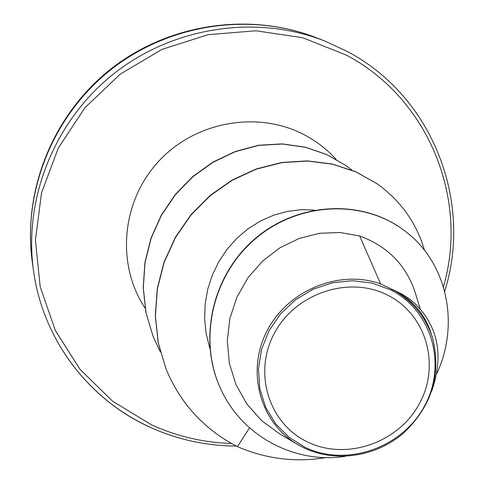 <?xml version="1.0" encoding="UTF-8"?>
<svg xmlns="http://www.w3.org/2000/svg" width="484" height="484" viewBox="0 0 484 484"><rect width="100%" height="100%" fill="white"/><g stroke="black" fill="none" stroke-linecap="round" stroke-linejoin="round"><path stroke-width="0.73" d="M308.187 442.261C269.219 424.383 252.727 373.346 274.313 333.416C295.319 293.207 349.055 275.269 387.605 295.125C426.489 314.4 440.736 365.396 419.265 403.928C398.35 442.751 346.859 460.732 308.187 442.261M305.368 447.482L289.075 437.373L275.614 423.766L265.692 407.328L259.847 388.858L258.414 369.28L261.499 349.593L268.977 330.82L280.478 313.947L295.415 299.856L313.003 289.287L332.326 282.795L352.376 280.696L372.099 283.073L390.491 289.783C432.158 310.492 447.343 365.148 424.335 406.397C401.926 447.954 346.822 467.223 305.368 447.482M432.744 338.649L431.28 333.96C425.533 315.32 413.935 301.254 396.481 291.773C414.455 303.02 426.543 318.647 432.744 338.649C441.444 375.088 431.595 406.675 403.196 433.398C375.893 456.751 335.866 462.843 304.557 448.19L298.325 444.935C260.682 423.633 245.842 372.656 266.617 331.752C286.988 290.654 338.945 269.019 380.612 283.866L402.101 294.145L408.653 298.374L415.006 303.589L410.426 299.747L404.273 295.524L391.477 289.232M420.215 308.901L415.568 293.764C406.741 265.722 388.101 246.453 359.648 235.962L380.612 283.866M314.443 210.074L300.909 209.717L287.163 211.429L273.635 215.186L260.567 220.958L248.298 228.629L237.142 238.019L227.262 249.048L218.949 261.421L212.391 274.87L207.763 289.123L205.162 303.91L204.623 318.914L206.19 333.809L209.862 348.395M359.648 235.962L340.022 232.501L319.549 233.3L299.306 238.4L279.97 247.766L262.655 260.997L248.032 277.683L236.93 297.115L229.888 318.442L227.298 340.839L229.337 363.194L235.992 384.641L246.961 404.128L261.826 420.838L279.891 434.003M404.945 231.007L404.805 230.904C361.832 197.738 295.288 202.185 252.781 240.675C209.971 278.984 198.029 344.045 221.987 391.562L222.071 391.725M249.526 427.802L237.481 446.659C266.218 459.007 295.663 462.644 325.811 457.574M436.901 373.382C460.472 322.302 446.163 261.796 405.084 231.116C362.08 197.932 295.5 202.379 252.969 240.899C210.123 279.238 198.174 344.336 222.15 391.889C245.001 439.03 298.259 464.029 345.401 456.303M431.746 391.066C443.895 355.819 438.31 326.664 415.006 303.589M396.481 291.773L397.703 291.985M165.958 368.772L158.207 342.702L155.303 315.689L157.288 288.482L164.094 261.983L175.486 237.093L191.041 214.648L210.189 195.403L232.229 180L256.351 168.922L281.67 162.503L307.279 160.876L332.266 164.028L355.776 171.753L377.121 183.787M153.138 336.592L145.962 312.555L143.203 287.653L144.91 262.582L151.014 238.146L161.311 215.15L175.444 194.362L192.892 176.466L213.045 162.037L235.176 151.534L258.498 145.254L282.166 143.893L305.138 147.124L326.621 154.457L346.024 165.601M237.481 446.659C204.26 429.532 180.441 403.62 166.018 368.911L158.322 342.974L155.412 315.943L157.397 288.718L164.209 262.207L175.607 237.299L191.168 214.842L210.328 195.584L232.387 180.169L256.52 169.085L281.851 162.66L307.479 161.033L332.484 164.185L356 171.917L377.242 183.872C400.764 200.806 416.536 222.973 424.559 250.373M160.386 352.013L153.186 336.719L146.059 312.791L143.3 287.877L145 262.788L151.111 238.334L161.42 215.332L175.553 194.532L193.013 176.624L213.178 162.188L235.321 151.673L258.656 145.388L282.335 144.026L305.325 147.263L326.821 154.596L346.127 165.673L352.068 170.193M316.56 37.8C250.077 11.791 168.97 23.813 110.775 69.781C52.671 115.858 22.337 192.033 32.38 262.715C22.276 191.113 52.677 115.132 110.419 69.321C168.275 23.649 249.199 11.519 316.56 37.8L324.449 40.886L347.216 51.431M149.368 426.827C88.584 399.215 43.009 339.689 33.571 271.101C23.299 198.839 54.365 120.867 113.861 73.683C173.453 26.614 256.478 14.29 324.449 40.886L347.234 51.443C432.92 96.546 473.049 201.955 444.687 291.35M231.449 443.459C203.492 442.606 176.793 436.368 151.359 424.746L112.572 401.194L79.993 369.328L55.388 330.572L40.196 286.764L35.423 240.088L41.515 192.989L58.31 148.007L85.027 107.636L120.244 74.131L162.043 49.362L208.108 34.673L255.867 30.776L302.736 37.746L346.229 55.049C429.145 98.669 468.942 199.795 443.417 286.818M145.146 308.157C116.214 264.881 121.218 202.143 158.117 161.904C194.81 121.49 257.663 110.177 304.218 134.752C316.312 141.104 326.918 149.272 336.041 159.242M236.277 446.048C205.966 445.897 177.035 439.539 149.483 426.979C88.62 399.324 43.022 339.75 33.571 271.101L32.38 262.715M279.885 434.003L298.319 444.935M221.987 391.562L222.15 391.889"/></g></svg>
